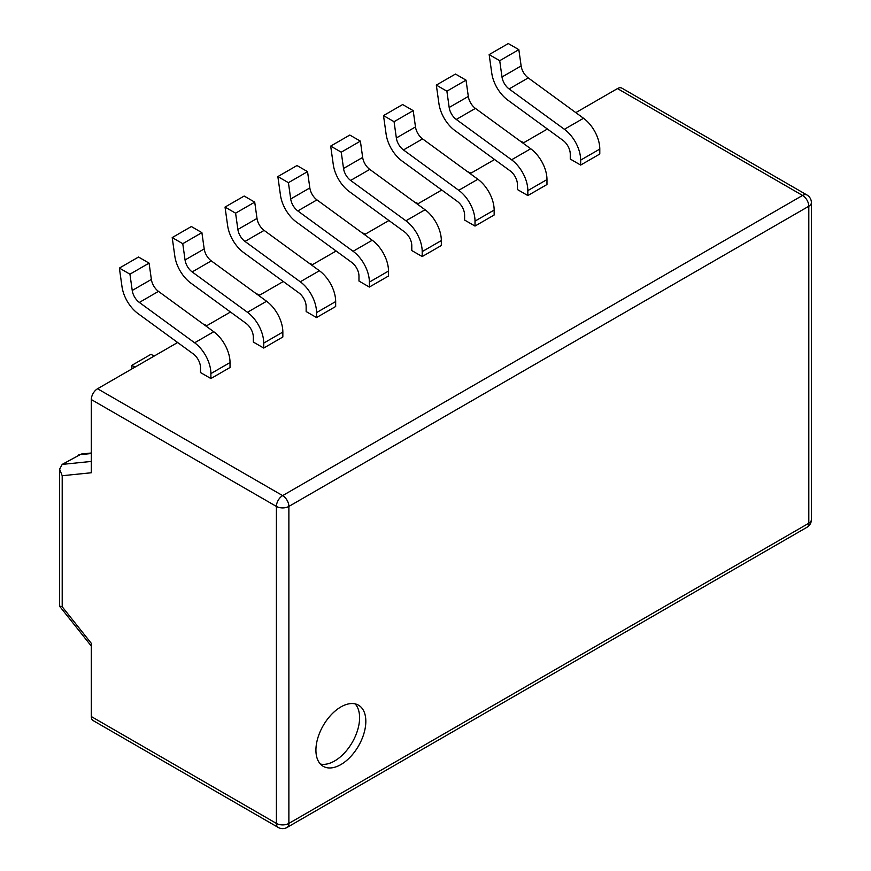 <?xml version="1.0" encoding="UTF-8"?>
<svg xmlns="http://www.w3.org/2000/svg" width="871" height="871" viewBox="0 0 871 871"><rect width="100%" height="100%" fill="white"/><g stroke="black" fill="none" stroke-linecap="round" stroke-linejoin="round"><path stroke-width="1.31" d="M91.313 461.434L62.2 464.395L59.609 469.208L59.609 606.074L62.2 606.76L91.313 643.353L91.313 716.55A8.819 5.095 -60 0 0 93.143 720.589L278.23 827.45A8.819 8.819 0 0 0 287.049 827.45A8.819 5.095 -120 0 0 288.878 823.411A8.819 5.095 180 0 1 276.401 823.411A8.819 5.095 120 0 0 278.23 827.45M177.651 342.51L97.552 388.749L282.64 495.61A8.819 5.095 120 0 0 276.401 506.421A8.819 5.095 0 0 0 288.878 506.421A8.819 5.095 -120 0 0 282.64 495.61L802.561 195.442L617.474 88.581A8.819 5.095 -60 0 1 621.883 88.145L806.982 195.006A8.819 5.095 120 0 0 802.561 195.442A8.819 5.095 60 0 1 808.811 206.242A8.819 5.095 0 0 0 811.391 202.649A8.819 8.819 0 0 0 806.982 195.006M617.474 88.581L575.818 112.631M547.424 129.017L522.992 143.127M494.597 159.524L470.166 173.623M441.771 190.02L417.351 204.119M388.945 220.515L364.524 234.615M336.119 251.011L311.698 265.111M283.304 281.507L258.872 295.617M230.477 312.014L206.046 326.113M91.313 716.55L276.401 823.411L276.401 506.421L91.313 399.56A8.819 5.095 -60 0 1 97.552 388.749M91.313 399.56L91.313 472.757L62.2 475.718L62.2 606.76M59.609 469.208L62.2 475.718M62.2 464.395L81.286 454.041M464.613 220.058L475.011 226.057L494.151 215.006L494.151 210.063A26.468 15.286 -120 0 0 477.885 179.252L422.587 138.892A11.769 6.794 60 0 1 415.489 126.937L413.202 110.639L402.642 104.542L383.512 115.593L386.114 134.156A26.468 15.286 -120 0 0 402.097 161.059L457.384 201.419A11.769 6.794 60 0 1 464.613 215.115L464.613 220.058M200.493 372.538L210.891 378.547L210.891 373.605A26.468 15.286 -120 0 0 194.625 342.782L139.338 302.433A11.769 6.794 60 0 1 132.229 290.468L129.942 274.18L119.381 268.083L121.994 286.646A26.468 15.286 -120 0 0 137.977 313.549L193.264 353.909A11.769 6.794 60 0 1 200.493 367.606L200.493 372.538M119.381 268.083L138.522 257.032L149.083 263.129L151.369 279.428A11.769 6.794 60 0 0 158.468 291.382L213.765 331.742A26.468 15.286 -120 0 1 230.031 362.554L230.031 367.497L210.891 378.547M306.146 311.546L316.543 317.556L316.543 312.613A26.468 15.286 -120 0 0 300.277 281.79L244.98 241.43A11.769 6.794 60 0 1 237.881 229.476L235.595 213.177L225.034 207.08L227.636 225.654A26.468 15.286 -120 0 0 243.619 252.546L298.916 292.906A11.769 6.794 60 0 1 306.146 306.603L306.146 311.546M225.034 207.08L244.163 196.04L254.724 202.137L257.01 218.436A11.769 6.794 60 0 0 264.12 230.39L319.407 270.739A26.468 15.286 -120 0 1 335.673 301.562L335.673 306.505L316.543 317.556M253.319 342.042L263.717 348.052L263.717 343.109A26.468 15.286 -120 0 0 247.451 312.286L192.164 271.926A11.769 6.794 60 0 1 185.055 259.972L182.768 243.684L172.208 237.587L174.821 256.15A26.468 15.286 -120 0 0 190.793 283.053L246.09 323.402A11.769 6.794 60 0 1 253.319 337.099L253.319 342.042M172.208 237.587L191.348 226.536L201.898 232.633L204.195 248.932A11.769 6.794 60 0 0 211.294 260.886L266.58 301.246A26.468 15.286 -120 0 1 282.846 332.058L282.846 337.001L263.717 348.052M411.787 250.554L422.195 256.553L441.325 245.513L441.325 240.57A26.468 15.286 -120 0 0 425.059 209.748L369.761 169.388A11.769 6.794 60 0 1 362.663 157.433L360.376 141.135L349.815 135.049L330.686 146.088L333.288 164.652A26.468 15.286 -120 0 0 349.271 191.555L404.558 231.915A11.769 6.794 60 0 1 411.787 245.611L411.787 250.554M517.439 189.551L527.837 195.561L546.977 184.51L546.977 179.568A26.468 15.286 -120 0 0 530.711 148.756L475.414 108.396A11.769 6.794 60 0 1 468.315 96.441L466.029 80.143L455.468 74.046L436.327 85.097L438.94 103.66A26.468 15.286 -120 0 0 454.923 130.563L510.21 170.912A11.769 6.794 60 0 1 517.439 184.608L517.439 189.551M570.265 159.055L580.663 165.065L599.792 154.015L599.792 149.072A26.468 15.286 -120 0 0 583.526 118.26L528.24 77.9A11.769 6.794 60 0 1 521.13 65.946L518.844 49.647L508.294 43.55L489.154 54.601L491.767 73.164A26.468 15.286 -120 0 0 507.739 100.056L563.036 140.416A11.769 6.794 60 0 1 570.265 154.113L570.265 159.055M358.972 281.05L369.369 287.049L369.369 282.106A26.468 15.286 -120 0 0 353.103 251.294L297.806 210.934A11.769 6.794 60 0 1 290.707 198.98L288.421 182.681L277.86 176.584L280.462 195.148A26.468 15.286 -120 0 0 296.445 222.051L351.742 262.411A11.769 6.794 60 0 1 358.972 276.107L358.972 281.05M277.86 176.584L296.989 165.544L307.55 171.641L309.836 187.929A11.769 6.794 60 0 0 316.946 199.884L372.233 240.244A26.468 15.286 -120 0 1 388.499 271.066L388.499 276.009L369.369 287.049M580.663 165.065L580.663 160.122A26.468 15.286 -120 0 0 564.397 129.3L509.1 88.94A11.769 6.794 60 0 1 502.001 76.986L499.714 60.698L489.154 54.601M499.714 60.698L518.844 49.647M475.011 226.057L475.011 221.114A26.468 15.286 -120 0 0 458.745 190.303L403.458 149.943A11.769 6.794 60 0 1 396.349 137.988L394.062 121.69L383.512 115.593M394.062 121.69L413.202 110.639M149.083 263.129L129.942 274.18M254.724 202.137L235.595 213.177M201.898 232.633L182.768 243.684M422.195 256.553L422.195 251.61A26.468 15.286 -120 0 0 405.93 220.799L350.632 180.439A11.769 6.794 60 0 1 343.533 168.484L341.247 152.185L330.686 146.088M341.247 152.185L360.376 141.135M527.837 195.561L527.837 190.618A26.468 15.286 -120 0 0 511.571 159.796L456.284 119.447A11.769 6.794 60 0 1 449.175 107.481L446.888 91.194L436.327 85.097M446.888 91.194L466.029 80.143M808.811 523.231A8.819 5.095 60 0 1 806.982 527.271A8.819 8.819 0 0 0 811.391 519.639A8.819 5.095 180 0 1 808.811 523.231L808.811 206.242L288.878 506.421L288.878 823.411L808.811 523.231M365.831 721.351A35.297 20.381 120 0 0 358.525 705.194A35.297 20.381 120 0 0 331.328 714.645A35.297 20.381 120 0 0 315.923 750.171A35.297 20.381 120 0 0 323.228 766.328A35.297 20.381 120 0 0 350.425 756.866A35.297 20.381 120 0 0 365.831 721.351M320.386 764.041A35.297 20.381 120 0 0 346.19 751.02A35.297 20.381 120 0 0 359.592 717.748A35.297 20.381 120 0 0 355.128 703.877M307.55 171.641L288.421 182.681M520.237 141.113L523.885 142.604M414.596 202.105L418.243 203.607M154.113 356.097L150.999 354.29L131.869 365.341L134.983 367.137M131.869 368.945L131.869 365.341M259.765 295.095L256.118 293.603M206.939 325.591L203.291 324.099M467.411 171.609L471.059 173.111M361.77 232.611L365.417 234.103M312.591 264.599L308.944 263.107M78.836 454.793L91.313 453.519M580.663 160.122L599.792 149.072M564.397 129.3L583.526 118.26M509.1 88.94L528.24 77.9M502.001 76.986L521.13 65.946M475.011 221.114L494.151 210.063M458.745 190.303L477.885 179.252M403.458 149.943L422.587 138.892M396.349 137.988L415.489 126.937M230.031 362.554L210.891 373.605M151.369 279.428L132.229 290.468M158.468 291.382L139.338 302.433M213.765 331.742L194.625 342.782M335.673 301.562L316.543 312.613M257.01 218.436L237.881 229.476M264.12 230.39L244.98 241.43M319.407 270.739L300.277 281.79M282.846 332.058L263.717 343.109M204.195 248.932L185.055 259.972M211.294 260.886L192.164 271.926M266.58 301.246L247.451 312.286M422.195 251.61L441.325 240.57M405.93 220.799L425.059 209.748M350.632 180.439L369.761 169.388M343.533 168.484L362.663 157.433M527.837 190.618L546.977 179.568M511.571 159.796L530.711 148.756M456.284 119.447L475.414 108.396M449.175 107.481L468.315 96.441M388.499 271.066L369.369 282.106M309.836 187.929L290.707 198.98M316.946 199.884L297.806 210.934M372.233 240.244L353.103 251.294M59.718 606.379L91.313 646.075M81.286 454.031L91.313 453.007M287.049 827.45L806.982 527.271M811.391 519.639L811.391 202.649"/></g></svg>
